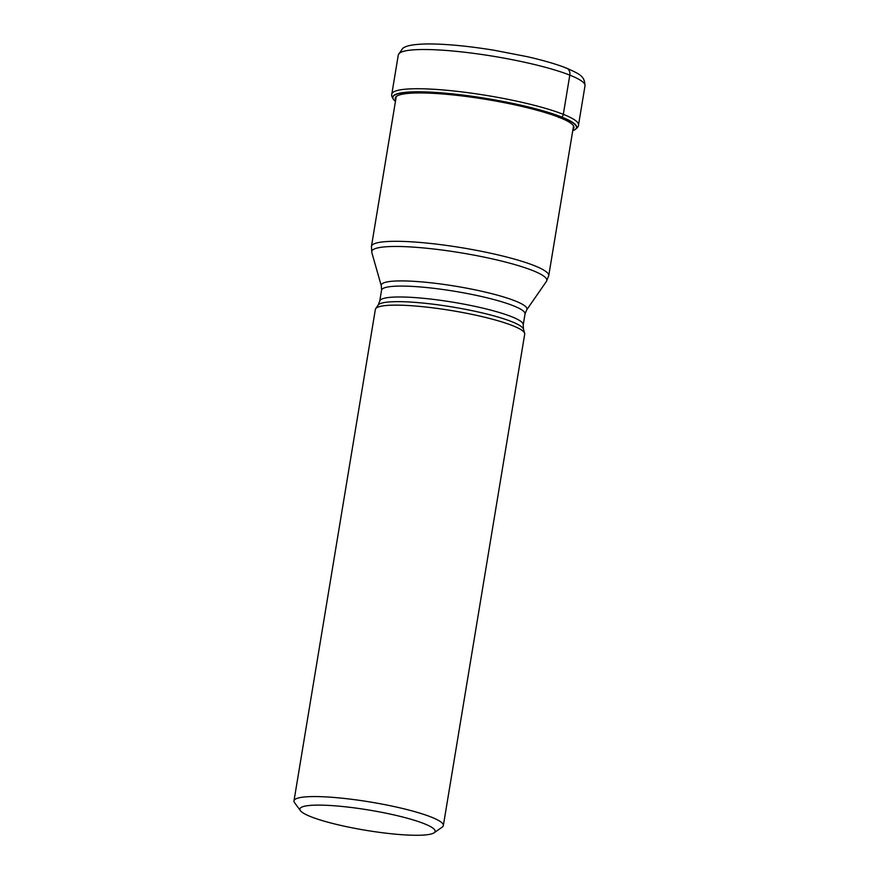 <?xml version="1.0" encoding="UTF-8"?>
<svg xmlns="http://www.w3.org/2000/svg" width="879" height="879" viewBox="0 0 879 879"><rect width="100%" height="100%" fill="white"/><g stroke="black" fill="none" stroke-linecap="round" stroke-linejoin="round"><path stroke-width="1.32" d="M572.734 130.696A93.042 13.91 -170.6 0 0 574.284 130.037A93.042 13.91 -170.6 0 0 561.538 117.171A167.153 136.036 111.6 0 1 559.418 117.467L558.802 117.544M395.451 101.349A93.042 13.91 9.4 0 1 394.199 100.228A93.042 13.91 9.4 0 1 451.037 93.899A93.042 13.91 9.4 0 1 561.538 117.171L561.714 117.039A93.229 13.943 9.4 0 1 574.481 129.927L574.481 129.927A93.229 13.943 9.4 0 1 574.383 129.982M443.346 825.579L524.708 334.152A75.693 11.317 -170.6 0 0 524.653 333.339A75.693 11.317 -170.6 0 0 512.545 325.626A75.693 11.317 -170.6 0 0 432.138 307.76A75.693 11.317 -170.6 0 0 375.663 308.672A75.693 11.317 -170.6 0 0 375.355 309.43L293.993 800.857A75.693 11.317 9.4 0 1 327.79 797.011A75.693 11.317 9.4 0 1 431.193 817.052A75.693 11.317 9.4 0 1 443.346 825.579A75.693 11.317 9.4 0 1 442.214 827.128L434.105 832.787A68.54 10.251 9.4 0 1 404.538 834.874A68.54 10.251 9.4 0 1 310.902 816.723A68.54 10.251 9.4 0 1 300.42 810.658A68.54 10.251 9.4 0 1 330.493 805.516A68.54 10.251 9.4 0 1 424.128 823.667A68.54 10.251 9.4 0 1 434.105 832.787M300.42 810.658L294.575 802.692A75.693 11.317 9.4 0 1 293.993 800.857M565.054 67.793A7.153 5.823 111.6 0 1 569.801 75.133L563.318 114.347A3.571 2.912 111.6 0 1 561.714 117.039A93.229 13.943 9.4 0 0 450.993 93.712A93.229 13.943 9.4 0 0 394.045 100.052A93.229 13.943 9.4 0 1 394.045 100.052A93.229 13.943 9.4 0 0 394.122 100.14M569.801 75.133A94.613 14.152 -170.6 0 0 466.101 52.41A94.613 14.152 -170.6 0 0 398.308 54.883L402.758 48.29C405.966 46.06 410.998 44.357 426.754 43.95C445.038 43.84 467.485 45.939 494.097 50.235L526.961 56.619C543.244 60.321 556.429 64.156 566.537 68.122C580.052 74.286 584.59 75.891 585.007 85.79A94.613 14.152 -170.6 0 0 569.801 75.133M398.308 54.883L391.814 94.108A94.613 14.152 9.4 0 1 459.607 91.636A94.613 14.152 9.4 0 1 563.318 114.347A94.613 14.152 9.4 0 1 578.514 125.016L585.007 85.79M395.693 99.876A90.559 13.548 9.4 0 1 454.806 95.119A90.559 13.548 9.4 0 1 559.418 117.467A90.559 13.548 -170.6 0 1 572.976 129.224M396.253 96.536L371.443 246.395A89.845 13.438 9.4 0 1 435.819 244.054A89.845 13.438 9.4 0 1 534.289 265.623A89.845 13.438 9.4 0 1 534.344 265.645A89.845 13.438 9.4 0 1 548.727 275.753L573.537 125.884M524.653 333.339L523.455 329.153A73.825 11.042 -170.6 0 0 511.655 321.637A73.825 11.042 -170.6 0 0 511.6 321.615A73.825 11.042 -170.6 0 0 433.171 304.2A73.825 11.042 -170.6 0 0 378.146 305.101L379.75 301.101A72.715 10.878 9.4 0 1 431.809 299.201A72.715 10.878 9.4 0 1 511.501 316.649A72.715 10.878 9.4 0 1 523.225 324.856L525.027 313.957A72.715 10.878 -170.6 0 0 513.347 305.76A72.715 10.878 -170.6 0 0 513.303 305.738A72.715 10.878 -170.6 0 0 433.622 288.301A72.715 10.878 -170.6 0 0 381.552 290.202L381.321 285.906A73.825 11.042 9.4 0 1 431.666 282.884A73.825 11.042 9.4 0 1 515.039 300.882A73.825 11.042 9.4 0 1 515.083 300.904A73.825 11.042 9.4 0 1 526.642 309.957L546.441 281.368A88.735 13.273 -170.6 0 0 532.608 270.501A88.735 13.273 -170.6 0 0 532.553 270.49A88.735 13.273 -170.6 0 0 432.347 248.845A88.735 13.273 -170.6 0 0 371.795 252.46L371.443 246.395M391.814 94.108C391.276 95.437 392.023 97.426 394.045 100.063L394.199 100.228M574.284 130.037L574.481 129.927C577.25 128.092 578.591 126.444 578.514 125.016M381.321 285.906L371.795 252.46M548.727 275.753L546.441 281.368M525.027 313.957L526.642 309.957M379.75 301.101L381.552 290.202M378.146 305.101L375.663 308.672M523.455 329.153L523.225 324.856"/></g></svg>
